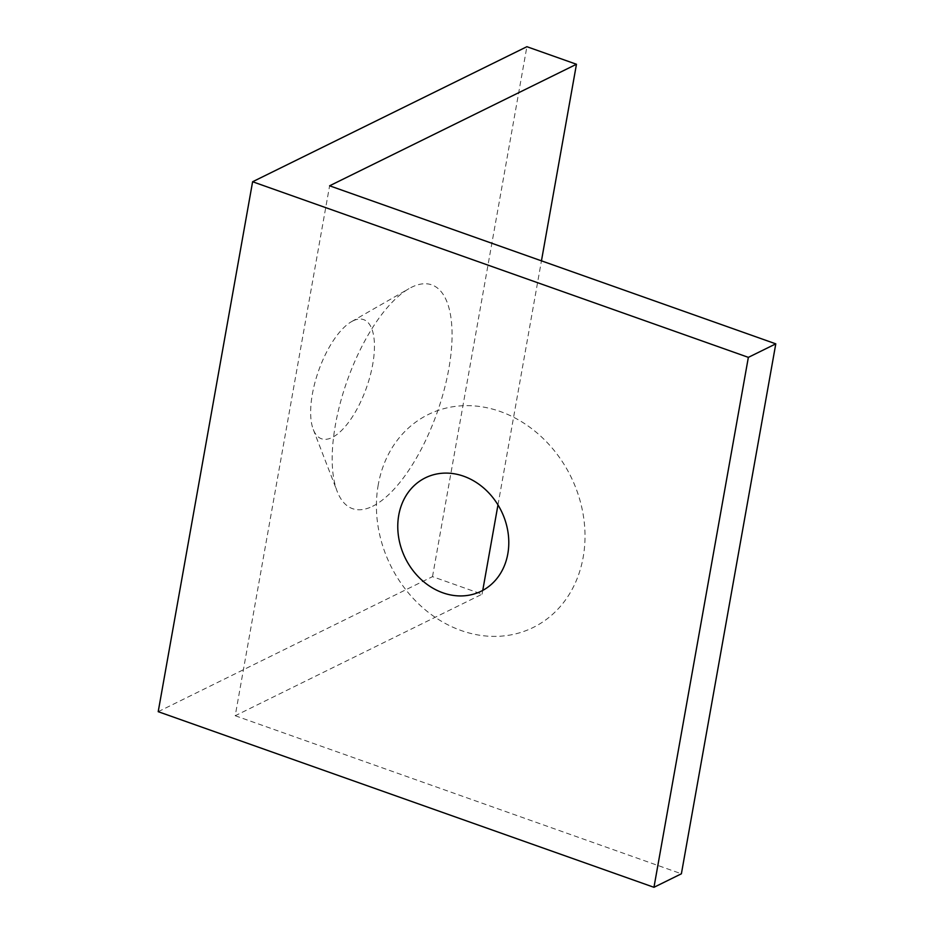 <?xml version="1.0" encoding="UTF-8"?>
<svg xmlns="http://www.w3.org/2000/svg" width="934" height="934" viewBox="0 0 934 934"><rect width="100%" height="100%" fill="white"/><g stroke="black" fill="none" stroke-linecap="round" stroke-linejoin="round"><path stroke-width="0.7" stroke-dasharray="4.67 3.5" d="M158.208 711.685L432.5 576.64L482.072 594.199L235.216 715.736L329.609 185.796M482.072 594.199L482.75 590.405M497.974 504.909L541.451 260.843M372.619 506.275A118.7 47.716 109.5 0 0 448.81 368.848A118.7 47.716 109.5 0 0 411.637 287.228A118.7 47.716 109.5 0 0 408.94 288.676A118.7 47.716 109.5 0 0 347.156 380.815A118.7 47.716 109.5 0 0 337.151 491.307A118.7 47.716 109.5 0 0 372.619 506.275M235.216 715.736L681.388 873.792M432.5 576.64L526.893 46.7M378.258 484.723A118.7 100.498 -116.2 0 0 515.043 634.011A118.7 100.498 -116.2 0 0 548.842 444.315A118.7 100.498 -116.2 0 0 378.258 484.723M352.935 320.899A63.185 25.393 109.5 0 0 351.499 321.658A63.185 25.393 109.5 0 0 318.611 370.705A63.185 25.393 109.5 0 0 313.287 429.523A63.185 25.393 109.5 0 0 332.165 437.486A63.185 25.393 109.5 0 0 372.724 364.33A63.185 25.393 109.5 0 0 352.935 320.899M313.287 429.523L337.151 491.307M351.499 321.658L408.94 288.676"/><path stroke-width="1.4" d="M576.465 64.259L329.609 185.796L775.792 343.852L748.356 357.36L252.612 181.745L526.893 46.7L576.465 64.259L541.451 260.843M482.75 590.405L497.974 504.909M775.792 343.852L681.388 873.792L653.963 887.3L158.208 711.685L252.612 181.745M653.963 887.3L748.356 357.36M398.748 515.206A63.185 53.483 -116.2 0 0 471.565 594.666A63.185 53.483 -116.2 0 0 489.544 493.701A63.185 53.483 -116.2 0 0 398.748 515.206"/></g></svg>
